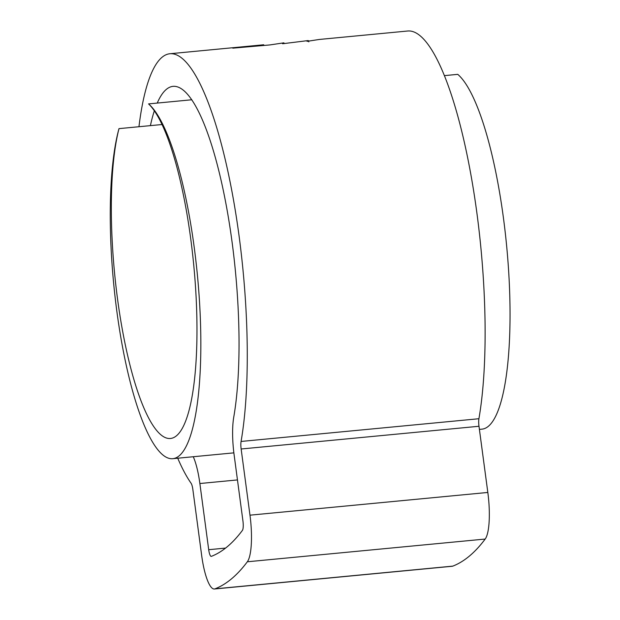 <?xml version="1.0" encoding="UTF-8"?>
<svg xmlns="http://www.w3.org/2000/svg" width="620" height="620" viewBox="0 0 620 620"><rect width="100%" height="100%" fill="white"/><g stroke="black" fill="none" stroke-linecap="round" stroke-linejoin="round"><path stroke-width="0.93" d="M479.407 429.389L481.872 429.156A180.195 42.067 84.5 0 0 503.37 217.457A180.195 42.067 84.5 0 0 457.762 74.353L444.486 75.624M191.828 99.766L148.56 103.904A180.195 42.067 84.5 0 1 194.168 247A180.195 42.067 84.5 0 1 172.67 458.699A180.195 42.067 84.5 0 1 116.893 311.643A180.195 42.067 84.5 0 1 118.986 128.635A170.392 39.773 -95.5 0 0 117.599 299.437A170.392 39.773 -95.5 0 0 170.345 438.487A170.392 39.773 -95.5 0 0 190.666 238.312A170.392 39.773 -95.5 0 0 148.56 103.904M162.083 124.519L118.986 128.635M150.404 125.635A190.433 44.454 84.5 0 1 154.349 110.779M157.24 103.075A190.433 44.454 84.5 0 1 173.089 86.343A190.433 44.454 84.5 0 1 232.035 241.754A190.433 44.454 84.5 0 1 233.748 417.151A40.951 9.563 -95.5 0 0 234.12 454.871L242.947 521.056A8.192 1.914 84.5 0 1 242.42 530.371A780.681 182.249 84.5 0 1 211.358 556.357A8.192 1.914 84.5 0 1 211.234 556.388A8.192 1.914 84.5 0 1 208.7 549.7L199.873 483.522A40.951 9.563 -95.5 0 0 193.262 456.731M308.125 41.238L308.039 40.587L307.04 41.346L319.339 39.455L407.821 31A223.2 52.103 84.5 0 1 476.912 213.148A223.2 52.103 84.5 0 1 478.919 418.725A8.192 1.914 -95.5 0 0 478.989 426.265L487.824 492.45A40.951 9.563 84.5 0 1 485.181 539.051A813.44 189.891 84.5 0 1 452.825 566.122A40.951 9.563 84.5 0 1 452.205 566.269L214.357 589A40.951 9.563 84.5 0 1 201.678 555.574L192.843 489.397A8.192 1.914 -95.5 0 0 191.092 483.259A223.2 52.103 84.5 0 1 177.739 458.219M138.95 126.728A223.2 52.103 84.5 0 1 169.973 53.731A223.2 52.103 84.5 0 1 239.064 235.879A223.2 52.103 84.5 0 1 241.072 441.456A8.192 1.914 -95.5 0 0 241.141 448.996L249.976 515.173A40.951 9.563 84.5 0 1 247.333 561.782A813.44 189.891 84.5 0 1 214.97 588.853A40.951 9.563 84.5 0 1 214.357 589M308.039 40.587L282.573 43.749L283.875 42.842L269.871 44.934L232.818 48.159L233.678 47.639L169.973 53.731M284.332 43.586L283.875 42.842M308.791 41.889L308.597 40.726L308.062 40.773M263.686 45.493L263.593 44.803L263.818 45.214L263.593 44.803L244.768 46.578L233.771 47.647L233.825 48.073M308.659 41.184L308.597 40.726M478.919 418.725L241.072 441.456M485.181 539.051L247.333 561.782M487.824 492.45L249.976 515.173M452.825 566.122L214.97 588.853M478.989 426.265L241.141 448.996M225.572 548.088L208.7 549.7M237.46 479.927L199.873 483.522M233.864 452.856L172.67 458.699M263.678 44.772L244.768 46.585M263.81 44.958L263.872 45.469"/></g></svg>
